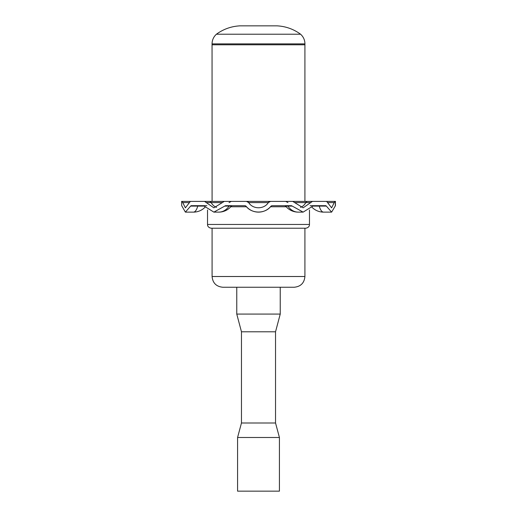 <?xml version="1.0" encoding="UTF-8"?>
<svg xmlns="http://www.w3.org/2000/svg" width="517" height="517" viewBox="0 0 517 517"><rect width="100%" height="100%" fill="white"/><g stroke="black" fill="none" stroke-linecap="round" stroke-linejoin="round"><path stroke-width="0.78" d="M241.465 331.785L275.535 331.785L275.535 423.003L241.465 423.003L241.465 331.785L236.767 314.077L280.233 314.077L280.233 287.245M241.465 423.003L237.574 437.492L279.426 437.492L275.535 423.003M279.426 491.15L237.574 491.15L279.426 491.15L279.426 437.492M216.41 34.219C223.428 29.114 231.267 26.322 239.933 25.85L277.067 25.85C285.733 26.322 293.572 29.114 300.59 34.219L216.41 34.219C213.579 36.817 212.125 40.035 212.054 43.88L212.086 201.391M300.59 34.219C303.421 36.817 304.875 40.035 304.946 43.88L304.914 44.785L212.086 44.785M212.086 228.223L212.086 276.511L304.914 276.511C304.28 283.032 300.7 286.612 294.186 287.245L222.814 287.245L236.767 287.245L236.767 314.077M305.185 228.223L211.279 228.223C207.834 227.738 207.485 225.024 207.621 225.315L207.524 224.462L309.476 224.462L309.379 225.315C309.515 225.024 309.166 227.738 305.721 228.223L258.5 228.223M310.82 201.391L209.359 201.391L231.273 201.391L229.044 202.586M224.753 206.089L213.87 212.125L218.794 212.125A16.098 13.183 -90 0 0 229.089 206.089L224.753 206.089L225.522 205.682L245.097 205.682L245.937 206.089C251.74 214.032 265.26 214.032 271.063 206.089L271.903 205.682L291.478 205.682L292.247 206.089L287.911 206.089A16.098 13.183 90 0 0 298.206 212.125L303.13 212.125L292.247 206.089M312.837 206.089L313.438 205.682L325.936 205.682L326.356 206.089L312.837 206.089L303.13 212.125M185.383 212.125L193.455 212.125A16.098 5.506 -90 0 0 197.752 206.089L190.644 206.089L185.383 212.125L181.7 205.682L181.603 201.391L182.146 201.391L185.383 207.828L190.385 201.391L204.545 201.391L213.87 207.828L224.281 201.391L270.546 201.391A2.682 2.682 0 0 0 268.317 202.586L270.546 201.391L292.719 201.391L303.13 207.828L312.455 201.391L326.615 201.391L331.617 207.828L334.854 201.391L335.443 201.391L335.443 205.682L331.617 212.125L326.356 206.089M335.397 201.391L335.3 205.682M268.317 202.586C264.187 209.482 252.813 209.482 248.683 202.586L246.454 201.391A2.682 2.682 0 0 1 248.683 202.586L268.317 202.586A2.682 2.682 0 0 1 270.546 201.391M190.644 206.089L191.064 205.682L203.562 205.682L204.163 206.089L197.752 206.089A1.073 0.368 90 0 1 198.037 205.682M213.87 212.125L204.163 206.089M287.956 202.586L285.727 201.391L312.455 201.391M310.795 201.391L334.854 201.391M335.384 201.391L324.708 201.391M190.385 201.391L181.616 201.391M181.7 205.682L181.603 201.391M182.146 201.391L206.205 201.391M204.545 201.391L209.359 201.391A2.682 2.197 90 0 1 211.188 202.586L206.186 202.586M318.963 205.682A1.073 0.368 90 0 1 319.248 206.089A16.098 5.506 90 0 0 323.545 212.125L331.617 212.125M216.565 207.375A11.807 9.668 90 0 1 211.188 202.586L222.271 202.586M310.814 202.586L305.812 202.586A11.807 9.668 -90 0 1 300.435 207.375M206.858 205.682L203.562 205.682M313.438 205.682L310.142 205.682M307.641 201.391A2.682 2.197 -90 0 0 305.812 202.586L294.729 202.586M218.794 212.125A16.098 16.098 0 0 0 231.364 206.089L229.089 206.089A1.073 0.879 90 0 1 229.774 205.682M245.937 206.089A16.098 16.098 0 0 0 271.063 206.089A16.098 16.098 0 0 1 245.937 206.089M287.226 205.682A1.073 0.879 90 0 1 287.911 206.089L285.636 206.089A16.098 16.098 0 0 0 298.206 212.125M304.946 43.88L212.054 43.88M286.205 206.755L270.501 206.755M246.499 206.755L230.795 206.755M189.325 202.586L182.611 202.586M334.389 202.586L327.675 202.586M246.454 201.391A2.682 2.682 0 0 1 248.683 202.586M275.535 331.785L280.233 314.077M237.574 491.15L237.574 437.492M212.086 276.511C212.72 283.032 216.3 286.612 222.814 287.245M304.914 44.785L304.914 201.391M304.914 228.223L304.914 276.511M207.524 209.967L207.524 224.462M309.476 209.967L309.476 224.462M193.455 212.125A16.098 16.098 0 0 0 204.945 207.298M312.055 207.298A16.098 16.098 0 0 0 323.545 212.125M285.636 206.089L284.796 205.682M231.364 206.089L232.204 205.682"/></g></svg>

